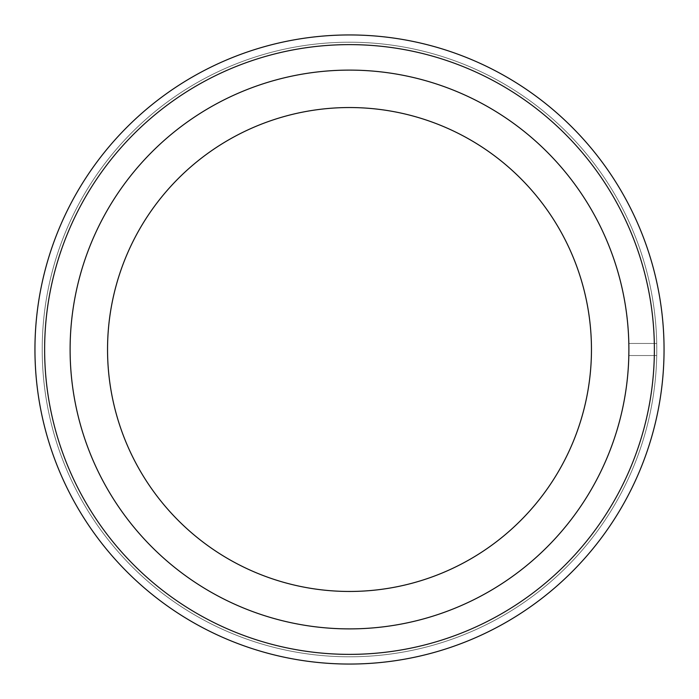 <?xml version="1.0" encoding="UTF-8"?>
<svg xmlns="http://www.w3.org/2000/svg" width="699" height="699" viewBox="0 0 699 699"><rect width="100%" height="100%" fill="white"/><g stroke="black" fill="none" stroke-linecap="round" stroke-linejoin="round"><path stroke-width="0.52" stroke-dasharray="3.5 2.62" d="M70.11 349.5A279.39 279.39 0 0 1 489.195 107.541A279.39 279.39 0 0 1 489.195 591.459A279.39 279.39 0 0 1 70.11 349.5A279.39 279.39 0 0 1 489.195 107.541A279.39 279.39 0 0 1 489.195 591.459A279.39 279.39 0 0 1 70.11 349.5A279.39 279.39 0 0 1 489.195 107.541A279.39 279.39 0 0 1 489.195 591.459A279.39 279.39 0 0 1 70.11 349.5A279.39 279.39 0 0 1 489.195 107.541A279.39 279.39 0 0 1 489.195 591.459A279.39 279.39 0 0 1 70.11 349.5A279.39 279.39 0 0 1 489.195 107.541A279.39 279.39 0 0 1 489.195 591.459A279.39 279.39 0 0 1 70.11 349.5A279.39 279.39 0 0 1 489.195 107.541A279.39 279.39 0 0 1 489.195 591.459A279.39 279.39 0 0 1 70.11 349.5A279.39 279.39 0 0 1 489.195 107.541A279.39 279.39 0 0 1 489.195 591.459A279.39 279.39 0 0 1 70.11 349.5M107.541 349.5A241.959 241.959 0 0 1 470.479 139.957A241.959 241.959 0 0 1 470.479 559.043A241.959 241.959 0 0 1 107.541 349.5A241.959 241.959 0 0 1 470.479 139.957A241.959 241.959 0 0 1 470.479 559.043A241.959 241.959 0 0 1 107.541 349.5A241.959 241.959 0 0 1 470.479 139.957A241.959 241.959 0 0 1 470.479 559.043A241.959 241.959 0 0 1 107.541 349.5A241.959 241.959 0 0 1 470.479 139.957A241.959 241.959 0 0 1 470.479 559.043A241.959 241.959 0 0 1 107.541 349.5A241.959 241.959 0 0 1 470.479 139.957A241.959 241.959 0 0 1 470.479 559.043A241.959 241.959 0 0 1 107.541 349.5M628.89 349.5L628.829 355.546L628.89 349.5M34.95 349.5A314.55 314.55 0 0 1 506.775 77.091A314.55 314.55 0 0 1 506.775 621.909A314.55 314.55 0 0 1 34.95 349.5A314.55 314.55 0 0 1 506.775 77.091A314.55 314.55 0 0 1 506.775 621.909A314.55 314.55 0 0 1 34.95 349.5A314.55 314.55 0 0 1 506.775 77.091A314.55 314.55 0 0 1 506.775 621.909A314.55 314.55 0 0 1 34.95 349.5A314.55 314.55 0 0 1 506.775 77.091A314.55 314.55 0 0 1 506.775 621.909A314.55 314.55 0 0 1 34.95 349.5A314.55 314.55 0 0 1 506.775 77.091A314.55 314.55 0 0 1 506.775 621.909A314.55 314.55 0 0 1 34.95 349.5M42.211 349.5A307.289 307.289 0 0 1 503.149 83.382A307.289 307.289 0 0 1 503.149 615.618A307.289 307.289 0 0 1 42.211 349.5A307.289 307.289 0 0 1 503.149 83.382A307.289 307.289 0 0 1 503.149 615.618A307.289 307.289 0 0 1 42.211 349.5A307.289 307.289 0 0 1 503.149 83.382A307.289 307.289 0 0 1 503.149 615.618A307.289 307.289 0 0 1 42.211 349.5A307.289 307.289 0 0 1 503.149 83.382A307.289 307.289 0 0 1 503.149 615.618A307.289 307.289 0 0 1 42.211 349.5M656.789 349.5L656.728 343.454L656.789 349.5M44.631 349.5A304.869 304.869 0 0 1 501.934 85.47A304.869 304.869 0 0 1 501.934 613.53A304.869 304.869 0 0 1 44.631 349.5M628.829 355.546L656.728 355.546L628.829 355.546M628.829 343.454L656.728 343.454L628.829 343.454"/><path stroke-width="1.05" d="M34.95 349.5A314.55 314.55 0 0 1 506.775 77.091A314.55 314.55 0 0 1 506.775 621.909A314.55 314.55 0 0 1 34.95 349.5M70.11 349.5A279.39 279.39 0 0 1 489.195 107.541A279.39 279.39 0 0 1 489.195 591.459A279.39 279.39 0 0 1 70.11 349.5M107.541 349.5A241.959 241.959 0 0 1 470.479 139.957A241.959 241.959 0 0 1 470.479 559.043A241.959 241.959 0 0 1 107.541 349.5M44.631 349.5A304.869 304.869 0 0 1 501.934 85.47A304.869 304.869 0 0 1 501.934 613.53A304.869 304.869 0 0 1 44.631 349.5"/></g></svg>
